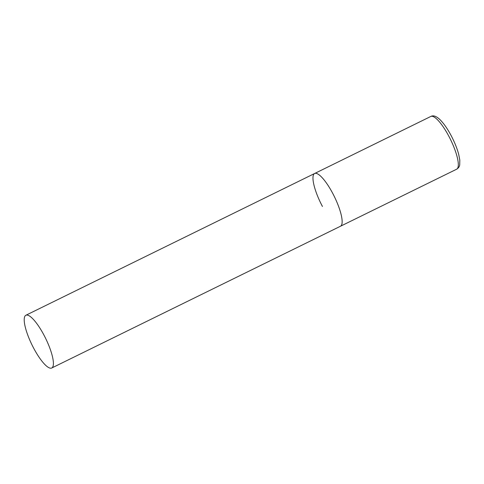 <?xml version="1.0" encoding="UTF-8"?>
<svg xmlns="http://www.w3.org/2000/svg" width="484" height="484" viewBox="0 0 484 484"><rect width="100%" height="100%" fill="white"/><g stroke="black" fill="none" stroke-linecap="round" stroke-linejoin="round"><path stroke-width="0.73" d="M332.671 193.279A29.373 7.556 63.9 0 1 340.5 226.234A29.373 7.556 -116.1 0 0 341.244 225.617A29.373 7.556 -116.1 0 0 333.518 194.901A29.373 7.556 -116.1 0 0 314.612 173.508A29.373 7.556 63.9 0 1 332.671 193.279M322.441 206.462A29.373 7.556 63.9 0 1 314.612 173.508L430.79 116.469A29.373 7.556 63.9 0 1 448.849 136.24A29.373 7.556 63.9 0 1 456.678 169.194C458.505 168.027 459.516 166.556 459.709 164.778L459.8 160.101L458.657 154.19C457.053 148.261 454.524 142.024 451.07 135.472C447.355 128.526 443.628 123.22 439.896 119.56C436.296 116.136 433.265 115.101 430.79 116.469M25.12 315.889A29.373 7.556 -116.1 0 0 32.851 346.604A29.373 7.556 -116.1 0 0 51.752 367.997A29.373 7.556 -116.1 0 0 52.496 367.374A29.373 7.556 -116.1 0 0 44.77 336.664A29.373 7.556 -116.1 0 0 25.864 315.266A29.373 7.556 -116.1 0 0 25.12 315.889M51.752 367.997L456.678 169.194M314.612 173.508L25.864 315.266"/></g></svg>
